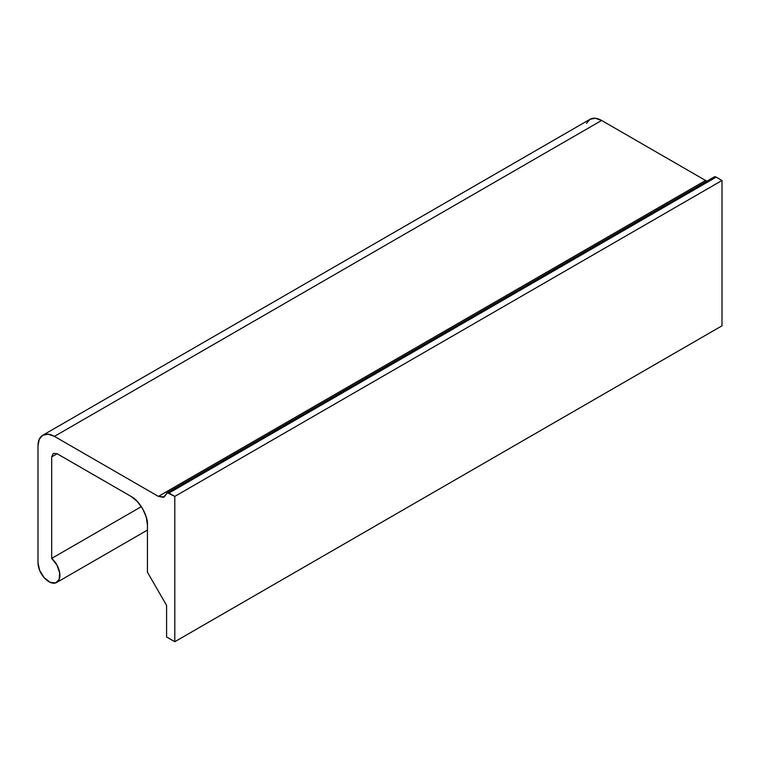 <?xml version="1.0" encoding="UTF-8"?>
<svg xmlns="http://www.w3.org/2000/svg" width="760" height="760" viewBox="0 0 760 760"><rect width="100%" height="100%" fill="white"/><g stroke="black" fill="none" stroke-linecap="round" stroke-linejoin="round"><path stroke-width="1.14" d="M713.535 177.964L714.505 176.814L716.176 177.118L168.976 493.041L174.8 496.403L722 180.481L174.8 496.403L174.8 641.725L722 325.802L174.8 641.725L166.592 636.994L166.592 605.397L147.44 572.223L147.44 524.837L146.186 516.857L142.633 508.658L137.303 501.476L131.024 496.403L57.152 453.758L53.285 453.368L51.68 456.912L53.285 453.368L57.152 453.758L51.68 456.912L51.68 558.41L141.379 506.625L51.68 558.41L51.68 456.912L57.152 453.758L131.024 496.403C139.147 500.242 148.171 515.878 147.44 524.837L147.44 572.223L166.592 605.397L166.592 636.994L174.8 641.725L174.8 496.403L167.305 492.736L164.189 496.973L158.384 496.403L163.409 497.315L166.335 493.886A3.867 2.232 60 0 1 167.057 492.85A3.867 2.232 60 0 1 168.976 493.041L716.176 177.118A3.867 2.232 -120 0 0 714.257 176.928L167.048 492.85M42.807 435.224L48.136 434.197L54.416 436.373L601.616 120.451A23.218 13.404 -120 0 0 590.007 119.301L42.807 435.224L39.254 439.327L38 445.854L38 562.751L38 445.854A23.218 13.404 60 0 1 42.807 435.224A23.218 13.404 60 0 1 54.416 436.373L158.384 496.403L54.416 436.373L601.616 120.451L705.584 180.481L158.384 496.403L705.584 180.481L706.952 181.136M51.68 558.41A15.475 8.939 60 0 1 56.876 582.359A15.475 8.939 60 0 1 44.878 578.455A15.475 8.939 60 0 1 38 562.751L39.653 570.389L44.127 577.628L50.055 582.283L55.642 582.929L59.204 579.376L59.66 572.707L56.867 564.936L51.68 558.41M722 180.481L722 325.802L722 180.481L716.176 177.118L722 180.481M586.454 123.395L590.007 119.301L595.336 118.275L601.616 120.451L705.603 180.49M147.44 530.072L56.687 582.473"/></g></svg>
